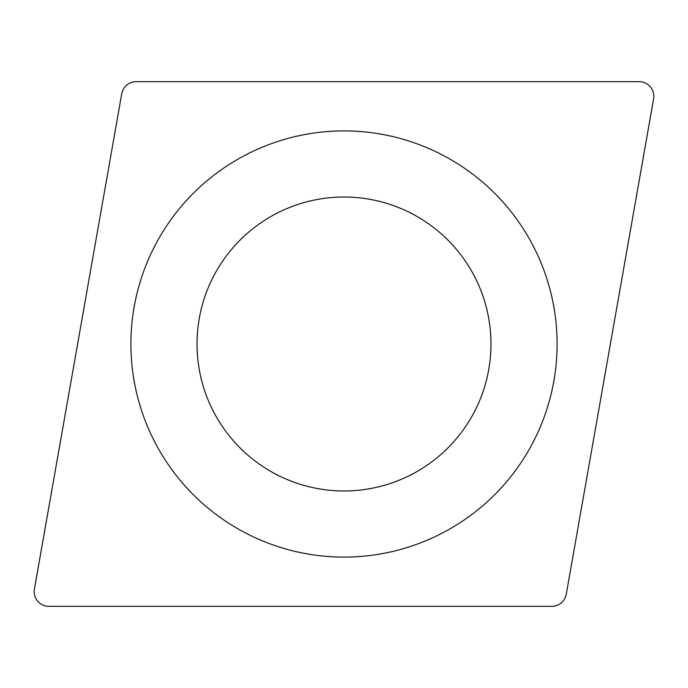 <?xml version="1.0" encoding="UTF-8"?>
<svg xmlns="http://www.w3.org/2000/svg" width="688" height="688" viewBox="0 0 688 688"><rect width="100%" height="100%" fill="white"/><g stroke="black" fill="none" stroke-linecap="round" stroke-linejoin="round"><path stroke-width="1.03" d="M653.6 98.909A14.697 14.697 0 0 0 639.126 81.666L136.207 81.666A14.697 14.697 0 0 0 121.733 93.809L34.4 589.091A14.697 14.697 0 0 0 48.874 606.334L551.793 606.334A14.697 14.697 0 0 0 566.267 594.191L653.6 98.909L566.267 594.191A14.697 14.697 0 0 1 551.793 606.334L48.874 606.334A14.697 14.697 0 0 1 34.4 589.091L121.733 93.809A14.697 14.697 0 0 1 136.207 81.666L639.126 81.666A14.697 14.697 0 0 1 653.6 98.909M507.245 207.019A213.099 213.099 0 0 1 480.981 507.245A213.099 213.099 0 0 1 180.755 480.981A213.099 213.099 0 0 1 207.019 180.755A213.099 213.099 0 0 1 507.245 207.019M456.583 249.529A146.965 146.965 0 0 1 438.471 456.583A146.965 146.965 0 0 1 231.417 438.471A146.965 146.965 0 0 1 249.529 231.417A146.965 146.965 0 0 1 456.583 249.529A146.965 146.965 0 0 1 438.471 456.583A146.965 146.965 0 0 1 231.417 438.471A146.965 146.965 0 0 1 249.529 231.417A146.965 146.965 0 0 1 456.583 249.529"/></g></svg>
